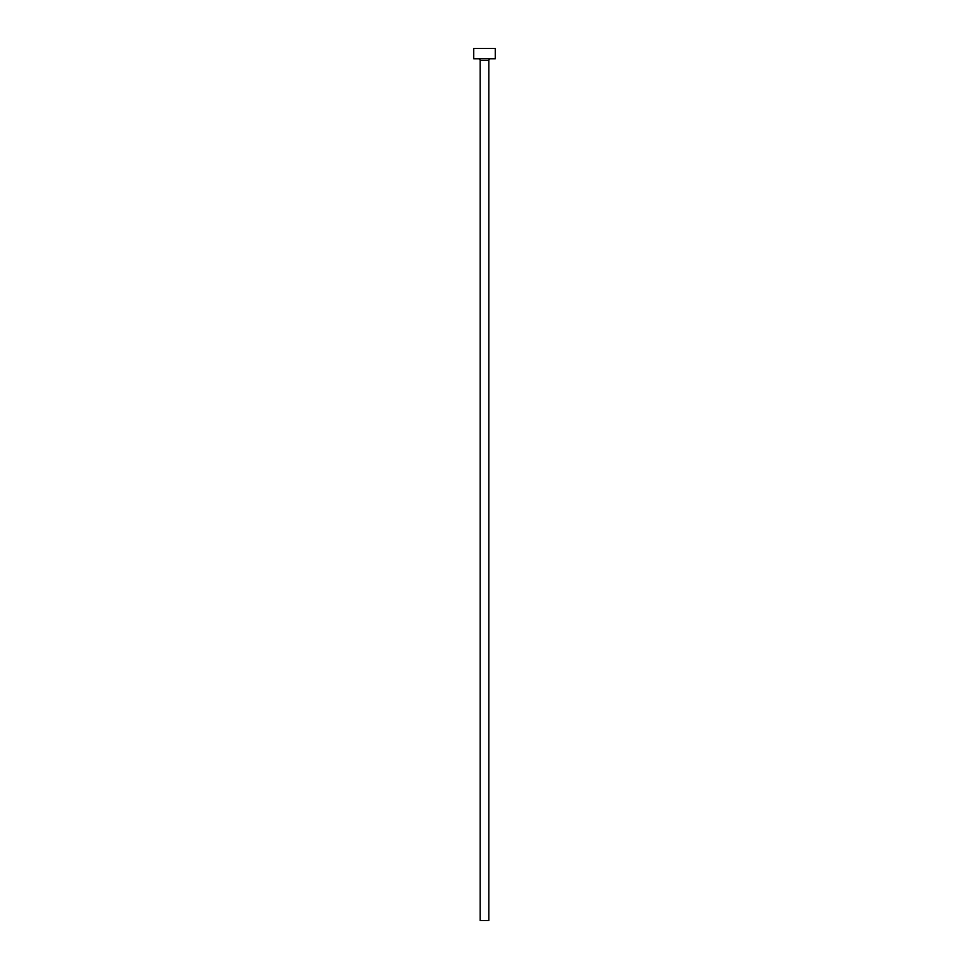 <?xml version="1.0" encoding="UTF-8"?>
<svg xmlns="http://www.w3.org/2000/svg" width="969" height="969" viewBox="0 0 969 969"><rect width="100%" height="100%" fill="white"/><g stroke="black" fill="none" stroke-linecap="round" stroke-linejoin="round"><path stroke-width="0.73" stroke-dasharray="4.84 3.63" d="M490.532 58.794L478.468 58.794L490.532 58.794M473.732 58.794L495.268 58.794M473.732 48.45L495.268 48.45M480.188 920.55L488.812 920.55M480.188 60.514L488.812 60.514"/><path stroke-width="1.45" d="M488.812 60.514L480.188 60.514L480.188 920.55L488.812 920.55L488.812 60.514A1.72 1.72 0 0 1 490.532 58.794M480.188 60.514A1.72 1.72 0 0 0 478.468 58.794M495.268 58.794L473.732 58.794L473.732 48.45L495.268 48.45L495.268 58.794"/></g></svg>
